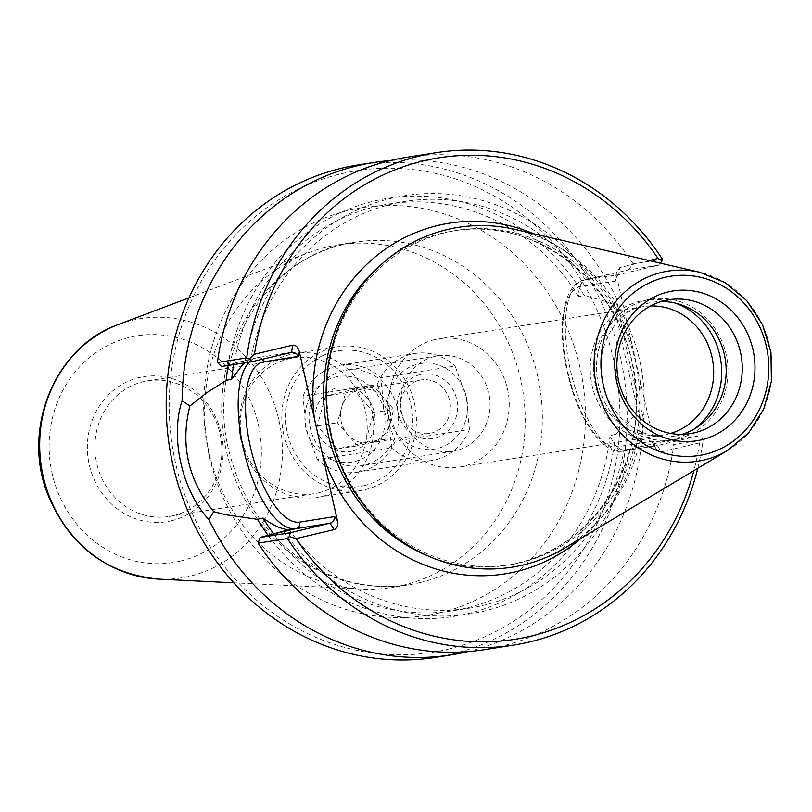 <?xml version="1.0" encoding="UTF-8"?>
<svg xmlns="http://www.w3.org/2000/svg" width="812" height="812" viewBox="0 0 812 812"><rect width="100%" height="100%" fill="white"/><g stroke="black" fill="none" stroke-linecap="round" stroke-linejoin="round"><path stroke-width="0.61" stroke-dasharray="4.06 3.04" d="M402.975 585.259A173.382 160.005 -98.9 0 1 391.81 587.462A173.382 160.005 -98.9 0 1 361.533 589.076A173.382 160.005 -98.9 0 1 206.816 441.038A173.382 160.005 -98.9 0 1 308.621 252.664A173.382 160.005 -98.9 0 1 337.934 244.899A173.382 160.005 -98.9 0 1 521.872 385.253A173.382 160.005 -98.9 0 1 402.975 585.259M448.153 649.194A243.732 224.914 81.1 0 0 557.408 247.66A243.732 224.914 81.1 0 0 178.204 337.68A243.732 224.914 81.1 0 0 448.153 649.194M171.393 520.756A73.425 67.761 81.1 0 0 204.309 399.788A73.425 67.761 81.1 0 0 90.071 426.909A73.425 67.761 81.1 0 0 171.393 520.756M434.735 356.407A48.314 44.589 81.1 0 0 401.595 412.11A48.314 44.589 81.1 0 0 452.802 451.269A48.314 44.589 81.1 0 0 489.413 396.642A48.314 44.589 81.1 0 0 437.861 355.798A48.314 44.589 81.1 0 0 434.735 356.407M434.887 339.578A64.96 59.946 81.1 0 0 390.339 414.465A64.96 59.946 81.1 0 0 459.166 467.113A64.96 59.946 81.1 0 0 463.439 466.271A64.96 59.946 81.1 0 0 507.987 391.343A64.96 59.946 81.1 0 0 439.079 338.756A64.96 59.946 81.1 0 0 434.887 339.578M670.59 433.405A64.96 59.946 -98.9 0 1 667.89 434.115A64.96 59.946 -98.9 0 1 663.698 434.948A64.96 59.946 -98.9 0 1 594.394 380.036A64.96 59.946 -98.9 0 1 643.611 306.591A64.96 59.946 -98.9 0 1 650.544 305.951M343.131 370.81A48.314 44.589 81.1 0 0 309.991 426.513A48.314 44.589 81.1 0 0 361.188 465.672A48.314 44.589 81.1 0 0 364.365 465.053A48.314 44.589 81.1 0 0 397.504 409.309A48.314 44.589 81.1 0 0 346.247 370.201A48.314 44.589 81.1 0 0 343.131 370.81M173.484 515.61A68.665 63.356 81.1 0 0 220.57 436.399A68.665 63.356 81.1 0 0 147.733 380.828A68.665 63.356 81.1 0 0 95.806 458.496A68.665 63.356 81.1 0 0 169.069 516.483A68.665 63.356 81.1 0 0 173.484 515.61M318.822 492.752A68.665 63.356 81.1 0 0 365.907 413.552A68.665 63.356 81.1 0 0 293.061 357.97A68.665 63.356 81.1 0 0 241.144 435.638A68.665 63.356 81.1 0 0 314.396 493.625A68.665 63.356 81.1 0 0 318.822 492.752M322.445 496.355A72.786 67.173 81.1 0 0 372.363 412.384A72.786 67.173 81.1 0 0 295.142 353.464A72.786 67.173 81.1 0 0 240.098 435.8A72.786 67.173 81.1 0 0 317.756 497.279A72.786 67.173 81.1 0 0 322.445 496.355M365.095 489.646A72.786 67.173 81.1 0 0 415.013 405.675A72.786 67.173 81.1 0 0 337.792 346.754A72.786 67.173 81.1 0 0 282.738 429.101A72.786 67.173 81.1 0 0 360.406 490.57A72.786 67.173 81.1 0 0 365.095 489.646M364.192 485.617A68.665 63.356 81.1 0 0 394.967 372.505A68.665 63.356 81.1 0 0 288.138 397.86A68.665 63.356 81.1 0 0 364.192 485.617M244.859 362.832L250.685 359.391L221.544 366.496M649.184 260.55L619.85 267.513L616.45 272.162L615.872 281.043L615.516 278.151L618.744 274.629L658.532 265.189L660.288 263.129M615.872 281.043L580.915 286.534A82.164 31.577 -103.4 0 0 567.7 371.571A82.164 31.577 -103.4 0 0 617.018 446.783L651.985 441.281L652.807 443.859L657.273 445.615L623.18 450.975A87.666 33.688 76.6 0 1 570.836 371.997A87.666 33.688 76.6 0 1 583.666 280.191A87.666 33.688 76.6 0 1 584.64 279.998L618.744 274.629L619.85 267.513M651.985 441.281L656.248 449.107L661.404 451.908L699.599 442.844L702.157 438.551L697.061 436.166L657.273 445.615L661.404 451.908M658.532 265.189L628.326 269.939L585.645 279.876C580.702 282.119 578.398 287.742 578.723 296.745L584.214 295.436A211.638 195.296 81.1 0 0 381.204 199.519A211.638 195.296 81.1 0 0 228.142 365.461M614.461 305.221C621.21 339.974 629.148 375.185 638.273 410.882L643.063 416.617C633.867 383.548 621.779 329.916 616.267 297.689L614.461 305.221L606.107 301.587L584.214 295.436M268.133 535.372A211.638 195.296 81.1 0 0 476.096 611.456A211.638 195.296 81.1 0 0 615.516 434.329L627.635 423.336L638.273 410.882M615.516 434.329L610.025 435.638C613.75 444.621 618.409 449.472 624.022 450.183L666.855 440.916L697.061 436.166M654.746 445.494L616.612 276.273M520.583 562.614A169.282 156.208 81.1 0 0 636.669 367.349A169.282 156.208 81.1 0 0 457.085 230.324A169.282 156.208 81.1 0 0 329.073 421.814A169.282 156.208 81.1 0 0 509.682 564.766A169.282 156.208 81.1 0 0 520.583 562.614M702.157 438.551L703.131 439.86L673.808 444.468L666.855 440.916M699.599 442.844A243.732 224.914 -98.9 0 1 693.874 470.666M484.338 649.691A249.233 229.999 81.1 0 0 673.808 444.468M283.378 531.038A211.638 195.296 81.1 0 0 483.861 611.162A211.638 195.296 81.1 0 0 629.706 448.833M643.063 416.617A249.233 229.999 -98.9 0 1 467.722 651.64M357.96 164.968A249.233 229.999 -98.9 0 1 622.368 366.719A249.233 229.999 -98.9 0 1 451.452 654.228A249.233 229.999 -98.9 0 1 435.405 657.395M390.481 160.522A249.233 229.999 -98.9 0 1 616.267 297.689M628.326 269.939L633.106 263.829L662.419 259.211M633.106 263.829A249.233 229.999 81.1 0 0 406.893 157.274M697.772 468.321A249.233 229.999 81.1 0 0 703.131 439.86M514.94 229.41A172.032 158.746 -98.9 0 1 642.018 372.596A172.032 158.746 -98.9 0 1 565.02 547.887M675.127 303.049A71.101 65.61 81.1 0 0 644.911 300.176A71.101 65.61 81.1 0 0 591.146 380.595A71.101 65.61 81.1 0 0 666.997 440.642A71.101 65.61 81.1 0 0 671.575 439.739A71.101 65.61 81.1 0 0 694.869 428.624M677.868 438.754A71.101 65.61 81.1 0 0 726.618 356.732A71.101 65.61 81.1 0 0 651.194 299.181A71.101 65.61 81.1 0 0 597.429 379.61A71.101 65.61 81.1 0 0 673.28 439.647A71.101 65.61 81.1 0 0 677.868 438.754M681.978 434.359A67.792 62.565 -98.9 0 1 678.396 435.333A67.792 62.565 -98.9 0 1 674.021 436.196A67.792 62.565 -98.9 0 1 601.692 378.889A67.792 62.565 -98.9 0 1 653.061 302.237A67.792 62.565 -98.9 0 1 661.09 301.556M273.766 533.91A205.883 189.988 81.1 0 0 452.842 610.766A205.883 189.988 81.1 0 0 610.025 435.638M578.723 296.745A205.883 189.988 81.1 0 0 388.867 203.995A205.883 189.988 81.1 0 0 233.714 364.588M289.062 529.688A205.883 189.988 81.1 0 0 469.336 608.168A205.883 189.988 81.1 0 0 624.022 450.183M585.645 279.876A205.883 189.988 81.1 0 0 405.371 201.396A205.883 189.988 81.1 0 0 250.685 359.391M591.329 278.526A211.638 195.296 81.1 0 0 390.846 198.402A211.638 195.296 81.1 0 0 245.001 360.741M388.522 415.582L391.546 447.93L317.309 459.612L306.043 428.553L303.018 396.205L377.255 384.533L388.522 415.582A43.351 40.001 -98.9 0 1 417.936 364.07A43.351 40.001 -98.9 0 1 466.392 397.098L455.126 366.039L380.889 377.722L383.914 410.07L395.18 441.119L469.417 429.446L466.392 397.098A43.351 40.001 -98.9 0 1 436.988 448.61A43.351 40.001 -98.9 0 1 388.522 415.582M303.018 396.205A54.181 49.999 -98.9 0 1 340.685 365.136A54.181 49.999 -98.9 0 1 380.889 377.722M306.043 428.553A43.351 40.001 -98.9 0 1 335.447 377.042A43.351 40.001 -98.9 0 1 383.914 410.07A43.351 40.001 -98.9 0 1 354.499 461.581A43.351 40.001 -98.9 0 1 306.043 428.553M395.18 441.119A54.181 49.999 -98.9 0 1 357.513 472.188A54.181 49.999 -98.9 0 1 317.309 459.612M377.255 384.533A54.181 49.999 -98.9 0 1 414.922 353.464A54.181 49.999 -98.9 0 1 455.126 366.039M325.409 396.104L317.299 425.924L337.335 449.046L365.491 442.367L373.601 412.557L353.565 389.425L325.409 396.104L345.557 392.937L373.703 386.258L393.749 409.39L385.639 439.201L357.483 445.879L337.437 422.758L345.557 392.937M353.565 389.425L373.703 386.258M317.299 425.924L337.437 422.758M337.335 449.046L357.483 445.879M365.491 442.367L385.639 439.201M373.601 412.557L393.749 409.39M359.645 389.648A27.09 24.999 -98.9 0 1 361.391 389.303A27.09 24.999 -98.9 0 1 390.298 412.212A27.09 24.999 -98.9 0 1 369.764 442.834A27.09 24.999 -98.9 0 1 341.06 420.88A27.09 24.999 -98.9 0 1 359.645 389.648M352.134 451.096A32.592 30.085 -98.9 0 1 314.843 417.794A32.592 30.085 -98.9 0 1 353.413 388.309A32.592 30.085 -98.9 0 1 375.114 420.829A32.592 30.085 -98.9 0 1 352.134 451.096M419.408 380.249A27.09 24.999 -98.9 0 1 421.154 379.904A27.09 24.999 -98.9 0 1 450.061 402.813A27.09 24.999 -98.9 0 1 429.538 433.435A27.09 24.999 -98.9 0 1 400.834 411.481A27.09 24.999 -98.9 0 1 419.408 380.249M420.291 374.555A32.592 30.085 81.1 0 0 405.685 428.249A32.592 30.085 81.1 0 0 456.395 416.211A32.592 30.085 81.1 0 0 420.291 374.555M469.417 429.446A54.181 49.999 -98.9 0 1 431.751 460.516A54.181 49.999 -98.9 0 1 391.546 447.93M420.119 582.569A173.382 160.005 81.1 0 0 539.036 382.685A173.382 160.005 81.1 0 0 355.321 242.169A173.382 160.005 81.1 0 0 223.939 438.206A173.382 160.005 81.1 0 0 408.933 584.772A173.382 160.005 81.1 0 0 420.119 582.569M439.952 612.796A206.41 190.475 -98.9 0 1 211.333 348.977A206.41 190.475 -98.9 0 1 532.479 272.751A206.41 190.475 -98.9 0 1 439.952 612.796M118.471 324.465A131.239 121.11 -98.9 0 1 277.014 412.729A131.239 121.11 -98.9 0 1 189.886 576.216A131.239 121.11 -98.9 0 1 158.523 579.098M180.477 561.072A114.776 105.915 81.1 0 0 231.927 371.997A114.776 105.915 81.1 0 0 53.359 414.384A114.776 105.915 81.1 0 0 180.477 561.072M291.549 352.306L257.445 357.666A5.501 5.075 -98.9 0 1 262.266 359.249M234.81 363.035L257.445 357.666A87.666 33.688 -103.4 0 0 256.46 357.859A87.666 33.688 -103.4 0 0 249.264 362.142M580.915 286.534A5.501 5.075 -98.9 0 1 584.64 279.998L607.285 274.618M617.018 446.783A5.501 5.075 81.1 0 0 623.18 450.975L645.814 445.605M581.443 538.041A177.534 163.831 81.1 0 0 639.623 378.372M382.087 263.788A169.282 156.208 -98.9 0 1 454.111 230.791A169.282 156.208 -98.9 0 1 635.207 378.869A169.282 156.208 -98.9 0 1 517.376 563.122A169.282 156.208 -98.9 0 1 506.455 565.274A169.282 156.208 -98.9 0 1 428.025 555.936M631.746 343.395A177.534 163.831 81.1 0 0 533.596 233.734M727.714 450.376A96.212 88.782 81.1 0 0 770.781 352.347A96.212 88.782 81.1 0 0 699.7 272.264M337.934 244.899L355.077 242.209C267.716 252.623 203.406 357.412 229.644 453.705C243.509 505.683 272.325 543.928 316.071 568.441C345.963 584.163 376.93 589.603 408.954 584.762L391.81 587.462M233.795 582.803L361.533 589.076M188.973 297.842L308.621 252.664M663.708 434.948L459.257 467.093M643.53 306.601L439.069 338.756M452.863 451.259L361.259 465.662M437.851 355.798L346.247 370.201M169.069 516.483L314.396 493.625M147.733 380.828L293.061 357.97M317.756 497.279L360.406 490.57M295.142 353.464L337.792 346.754M291.904 352.235L257.8 357.595L238.19 362.193M616.45 272.162L615.516 278.151M656.918 445.676L622.824 451.046C604.879 455.532 579.677 421.885 569.659 381.183C556.677 335.853 560.544 285.286 583.666 280.191L601.936 275.847M652.807 443.859L656.248 449.107M457.085 230.324L453.878 230.831C536.935 215.16 625.007 286.829 634.578 378.94C647.925 466.819 586.903 554.911 506.465 565.274L509.682 564.766M666.997 440.642L673.28 439.647M644.911 300.176L651.194 299.181M674.031 436.186L690.098 433.659M652.96 302.247L669.037 299.719M452.842 610.766L469.336 608.168M388.867 203.995L405.371 201.396M414.922 353.464L340.685 365.136M361.391 389.303L421.154 379.904M369.805 442.834L429.568 433.435M431.751 460.516L357.513 472.188"/><path stroke-width="1.22" d="M650.544 305.951A64.96 59.946 -98.9 0 1 712.834 361.462A64.96 59.946 -98.9 0 1 670.59 433.405M334.676 516.605L333.813 520.289L331.164 522.877L290.29 532.723L289.275 536.559L296.015 538.64L334.209 529.576C337.102 528.409 338.178 525.486 337.437 520.817L334.676 516.605L299.709 522.106A82.164 31.577 76.6 0 1 250.39 446.894A82.164 31.577 76.6 0 1 263.606 361.858L298.562 356.356L296.339 353.453L292.452 352.175L251.75 361.746L221.544 366.496L217.413 362.497A249.233 229.999 81.1 0 1 406.893 157.274L436.217 152.666A249.233 229.999 81.1 0 0 246.736 357.889L217.413 362.497M298.562 356.356L299.303 351.596C297.974 347.069 295.751 344.927 292.655 345.181L254.46 354.245L249.243 358.955L251.75 361.746M290.29 532.723L260.073 537.473L289.062 529.688C281.896 529.353 273.197 525.466 262.986 518.015L257.495 519.325A211.638 195.296 81.1 0 0 268.133 535.372M467.722 651.64A249.233 229.999 -98.9 0 1 467.367 651.731A249.233 229.999 -98.9 0 1 451.31 654.888A249.233 229.999 -98.9 0 1 208.917 519.67L213.698 511.661L225.706 514.727L257.495 519.325M213.698 511.661C188.069 479.892 180.132 444.671 189.886 406.01L182.121 400.742C169.921 437.171 182 490.813 208.917 519.67M228.142 365.461A211.638 195.296 81.1 0 0 226.193 380.422L207.05 392.531L189.886 406.01M226.193 380.422L231.684 379.123L242.555 364.801L244.859 362.832M660.288 263.129L662.135 260.946L658.035 258.449L649.184 260.55M299.303 351.596L337.437 520.817M254.46 354.245A243.732 224.914 -98.9 0 1 423.468 160.867A243.732 224.914 -98.9 0 1 658.035 258.449M693.874 470.666A243.732 224.914 -98.9 0 1 517.609 638.871A243.732 224.914 -98.9 0 1 296.015 538.64M260.073 537.473L258.125 543.147A249.233 229.999 81.1 0 0 484.338 649.691L513.651 645.083A249.233 229.999 81.1 0 0 697.772 468.321M451.31 654.888L435.405 657.395A249.233 229.999 -98.9 0 1 169.475 446.915A249.233 229.999 -98.9 0 1 357.96 164.968L373.875 162.471A249.233 229.999 -98.9 0 1 390.481 160.522M182.121 400.742A249.233 229.999 -98.9 0 1 373.875 162.471M436.217 152.666A249.233 229.999 81.1 0 1 662.419 259.211L662.135 260.946M249.243 358.955L246.736 357.889M258.125 543.147L287.448 538.539L289.275 536.559M287.448 538.539A249.233 229.999 81.1 0 0 513.651 645.083M727.714 450.376L565.02 547.887A172.032 158.746 -98.9 0 1 523.009 565.02A172.032 158.746 -98.9 0 1 326.17 397.484A172.032 158.746 -98.9 0 1 514.94 229.41L699.7 272.264A96.212 88.782 81.1 0 0 594.13 366.263A96.212 88.782 81.1 0 0 704.217 459.968A96.212 88.782 81.1 0 0 727.714 450.376L748.776 432.684L763.787 408.933L771.4 381.305L770.953 352.317L762.478 324.587L746.746 300.643L725.177 282.647L699.7 272.264M694.869 428.624A71.101 65.61 81.1 0 0 720.762 360.213A71.101 65.61 81.1 0 0 675.127 303.049M661.09 301.556A67.792 62.565 -98.9 0 1 725.299 359.503A67.792 62.565 -98.9 0 1 681.978 434.359M616.755 382.026A75.831 69.974 -98.9 0 1 704.491 293.731A75.831 69.974 -98.9 0 1 733.358 421.814A75.831 69.974 -98.9 0 1 616.755 382.026M618.673 381.153A67.792 62.565 81.1 0 0 690.078 433.669A67.792 62.565 81.1 0 0 694.463 432.806A67.792 62.565 81.1 0 0 740.96 354.611A67.792 62.565 81.1 0 0 669.068 299.719A67.792 62.565 81.1 0 0 618.673 381.153M262.986 518.015A205.883 189.988 81.1 0 0 273.766 533.91M233.714 364.588A205.883 189.988 81.1 0 0 231.684 379.123M118.471 324.465C55.754 346.308 21.934 427.193 47.055 492.549C68.178 544.913 105.327 573.769 158.523 579.098A131.239 121.11 -98.9 0 1 41.412 467.052A131.239 121.11 -98.9 0 1 118.471 324.465L188.973 297.842M249.264 362.142A87.666 33.688 -103.4 0 0 246.229 459.825A87.666 33.688 -103.4 0 0 295.974 528.642L330.078 523.283L334.209 529.576M262.266 359.249A5.501 5.075 -98.9 0 1 263.606 361.858M292.655 345.181L291.549 352.306M273.339 534.022L295.974 528.642A5.501 5.075 81.1 0 0 299.709 522.106M322.313 453.695A177.534 163.831 81.1 0 0 581.443 538.041M428.025 555.936A169.282 156.208 -98.9 0 1 325.856 422.321A169.282 156.208 -98.9 0 1 382.087 263.788M533.596 233.734A177.534 163.831 81.1 0 0 314.437 418.718M704.816 454.365A90.761 83.758 -98.9 0 1 604.29 338.36A90.761 83.758 -98.9 0 1 745.497 304.845A90.761 83.758 -98.9 0 1 704.816 454.365M158.523 579.098L233.795 582.803"/></g></svg>
